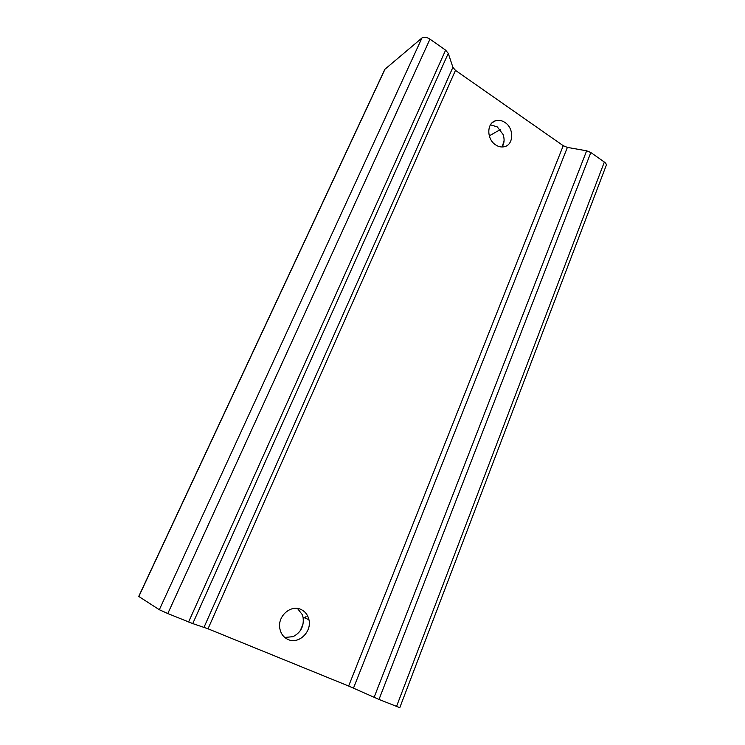 <?xml version="1.0" encoding="UTF-8"?>
<svg xmlns="http://www.w3.org/2000/svg" width="745" height="745" viewBox="0 0 745 745"><rect width="100%" height="100%" fill="white"/><g stroke="black" fill="none" stroke-linecap="round" stroke-linejoin="round"><path stroke-width="1.12" d="M297.488 608.46L302.256 614.606L303.057 617.232C304.183 626.107 300.84 632.589 293.027 636.668L284.767 637.459M300.84 609.401C305.087 611.366 307.778 614.793 308.933 619.682C312.015 631.686 298.81 644.537 288.194 639.555C283.491 637.413 280.679 633.576 279.748 628.035C277.643 615.994 290.839 604.502 300.84 609.401M490.489 124.797L497.325 126.929L503.089 134.482C504.691 139.185 504.356 143.347 502.083 146.979M505.008 122.487C514.264 128.326 513.799 144.977 504.281 146.728C501.366 147.37 498.479 146.756 495.621 144.875C486.643 139.324 486.532 123.288 495.416 120.802C498.619 119.796 501.813 120.364 505.008 122.487M396.489 706.558L604.344 162.056C606.197 163.453 606.756 164.757 606.02 165.949L399.786 707.666L379 699.443L348.641 686.033L208.023 628.789L192.75 623.584L167.802 613.554L159.328 609.717L138.728 596.428M384.401 70.505L138.793 596.577M159.328 609.717L421.921 38.014L385.007 69.192M421.921 38.014C424.007 36.728 426.689 37.11 429.977 39.14L167.802 613.554M188.587 622L445.612 50.157L429.977 39.14M445.612 50.157L448.267 53.361L192.75 623.584M204.028 627.262L452.904 67.311L448.267 53.361M452.904 67.311L455.474 70.375L208.023 628.789M348.641 686.033L563.239 145.703L455.474 70.375M563.239 145.703L567.383 147.398L353.493 688.11M374.111 697.348L586.641 150.816L567.383 147.398M586.641 150.816L590.832 152.52L379 699.443M604.344 162.056L590.832 152.52M489.279 135.86L500.249 129.602M300.207 630.792L303.103 623.891M502.307 146.644L504.086 140.479M308.933 619.682L303.057 617.232M495.416 120.802L492.259 122.664M305.32 618.173L306.055 616.273M138.691 596.503L384.793 69.415"/></g></svg>

